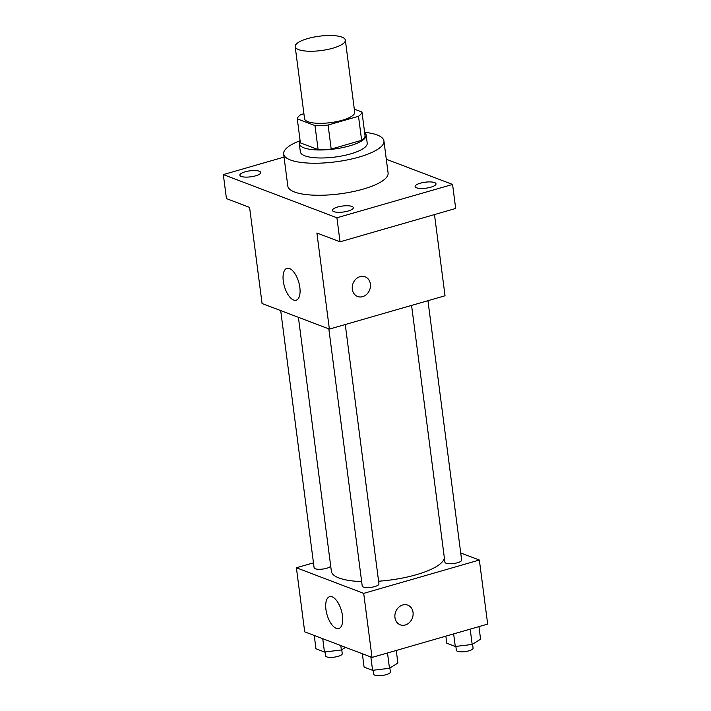 <?xml version="1.0" encoding="UTF-8"?>
<svg xmlns="http://www.w3.org/2000/svg" width="711" height="711" viewBox="0 0 711 711"><rect width="100%" height="100%" fill="white"/><g stroke="black" fill="none" stroke-linecap="round" stroke-linejoin="round"><path stroke-width="1.07" d="M307.641 38.581A25.285 7.234 172.6 0 1 345.342 40.118A25.285 7.234 172.6 0 1 321.194 50.552A25.285 7.234 172.6 0 1 295.189 46.633A25.285 7.234 172.6 0 1 307.641 38.581M345.342 40.118L354.7 112.196A25.285 7.234 172.6 0 1 330.562 122.63A25.285 7.234 172.6 0 1 304.557 118.71L295.189 46.633M361.97 112.045L365.09 136.068A32.635 9.341 172.6 0 1 361.632 140.289L331.202 149.061A32.635 9.341 172.6 0 1 318.11 149.612L300.398 142.875L297.278 118.853L314.991 125.589A32.635 9.341 172.6 0 0 328.082 125.038L358.513 116.266A32.635 9.341 172.6 0 0 361.97 112.045L354.3 109.13M303.908 113.724L300.744 114.64A32.635 9.341 172.6 0 0 297.278 118.853M300.175 141.134A33.71 9.643 -7.4 0 0 299.313 143.818A33.71 9.643 -7.4 0 0 333.992 149.043A33.71 9.643 -7.4 0 0 366.174 135.134A33.71 9.643 -7.4 0 0 364.663 132.761M366.174 135.134L367.214 143.142A33.71 9.643 172.6 0 1 335.032 157.051A33.71 9.643 172.6 0 1 300.353 151.825L299.313 143.818M318.11 149.612L314.991 125.589M361.632 140.289L358.513 116.266M331.202 149.061L328.082 125.038M364.601 132.308A50.57 14.469 172.6 0 1 383.931 140.974A50.57 14.469 172.6 0 1 335.654 161.832A50.57 14.469 172.6 0 1 283.645 153.994A50.57 14.469 172.6 0 1 300.113 140.68M383.931 140.974L388.09 173.004A50.57 14.469 172.6 0 1 339.814 193.863A50.57 14.469 172.6 0 1 287.804 186.024L283.645 153.994M333.841 211.629A10.532 3.013 172.6 0 1 332.428 210.385A10.532 3.013 172.6 0 1 342.489 206.039A10.532 3.013 172.6 0 1 353.323 207.674A10.532 3.013 172.6 0 1 345.786 211.602A10.532 3.013 172.6 0 1 333.841 211.629M241.287 176.444A10.532 3.013 172.6 0 1 239.883 175.19A10.532 3.013 172.6 0 1 249.934 170.844A10.532 3.013 172.6 0 1 260.777 172.48A10.532 3.013 172.6 0 1 253.232 176.408A10.532 3.013 172.6 0 1 241.287 176.444M416.53 187.802A10.532 3.013 172.6 0 1 415.117 186.549A10.532 3.013 172.6 0 1 425.178 182.203A10.532 3.013 172.6 0 1 436.012 183.838A10.532 3.013 172.6 0 1 428.475 187.766A10.532 3.013 172.6 0 1 416.53 187.802M284.045 157.087L223.325 174.586L336.916 217.779L452.569 184.442L386.304 159.246M223.325 174.586L226.445 198.609L249.588 207.408L262.066 303.508L329.38 329.095L316.893 233.004L340.036 241.802L455.689 208.465L452.569 184.442M329.38 329.095L445.033 295.767L434.483 214.58M340.036 241.802L336.916 217.779M283.289 281.121A16.575 7.474 73.9 0 1 286.968 268.349A16.575 7.474 73.9 0 1 298.744 282.205A16.575 7.474 73.9 0 1 296.149 300.193A16.575 7.474 73.9 0 1 283.289 281.121M360.059 276.641A10.532 8.905 -69.2 0 1 365.099 276.801A10.532 8.905 -69.2 0 1 369.684 289.812A10.532 8.905 -69.2 0 1 357.615 296.496A10.532 8.905 -69.2 0 1 352.318 286.355A10.532 8.905 -69.2 0 1 360.059 276.641M365.099 276.801A10.532 8.905 -69.2 0 1 369.676 289.812A10.532 8.905 -69.2 0 1 357.615 296.496M444.357 557.868A56.969 16.3 172.6 0 1 378.599 581.216M361.65 581.58A56.969 16.3 172.6 0 1 331.37 571.244L298.398 317.319M280.703 310.591L314.102 567.751A8.425 2.409 -7.4 0 0 326.669 568.267A8.425 2.409 -7.4 0 0 330.704 566.098M427.951 300.691L461.635 560.055A8.425 2.409 172.6 0 1 453.591 563.53A8.425 2.409 172.6 0 1 444.926 562.223L411.571 305.41M345.262 324.518L378.945 583.882A8.425 2.409 172.6 0 1 370.902 587.357A8.425 2.409 172.6 0 1 362.228 586.051L328.829 328.891M313.462 562.854L296.389 567.769L363.694 593.365L479.347 560.037L460.71 552.945M296.389 567.769L304.708 631.839L372.022 657.435L487.675 624.098L479.347 560.037M372.022 657.435L363.694 593.365M325.931 609.46A16.575 7.474 73.9 0 1 329.611 596.68A16.575 7.474 73.9 0 1 341.387 610.536A16.575 7.474 73.9 0 1 338.791 628.524A16.575 7.474 73.9 0 1 325.931 609.46M402.702 604.972A10.532 8.905 -69.2 0 1 407.741 605.132A10.532 8.905 -69.2 0 1 412.327 618.152A10.532 8.905 -69.2 0 1 400.257 624.827A10.532 8.905 -69.2 0 1 394.961 614.686A10.532 8.905 -69.2 0 1 402.702 604.972M407.741 605.132A10.532 8.905 -69.2 0 1 412.318 618.143A10.532 8.905 -69.2 0 1 400.257 624.827M314.235 635.456L315.96 648.779L324.465 652.014L341.36 649.987L345.546 647.365M341.36 649.987L340.791 645.552M324.465 652.014L322.732 638.691M341.751 649.738L342.258 653.676A8.425 2.409 172.6 0 1 334.214 657.151A8.425 2.409 172.6 0 1 325.54 655.844L325.034 651.943M362.361 653.756L364.085 667.078L372.591 670.313L389.486 668.287L397.884 663.016L396.258 650.449M389.486 668.287L387.504 652.974M372.591 670.313L370.858 656.991M389.877 668.038L390.383 671.975A8.425 2.409 172.6 0 1 382.34 675.45A8.425 2.409 172.6 0 1 373.666 674.144L373.159 670.242M445.859 636.149L446.784 643.251L455.28 646.477L472.184 644.45L480.583 639.189L478.947 626.613M472.184 644.45L470.193 629.137M455.28 646.477L453.645 633.901M472.566 644.21L473.082 648.139A8.425 2.409 172.6 0 1 465.03 651.614A8.425 2.409 172.6 0 1 456.364 650.307L455.858 646.415"/></g></svg>
